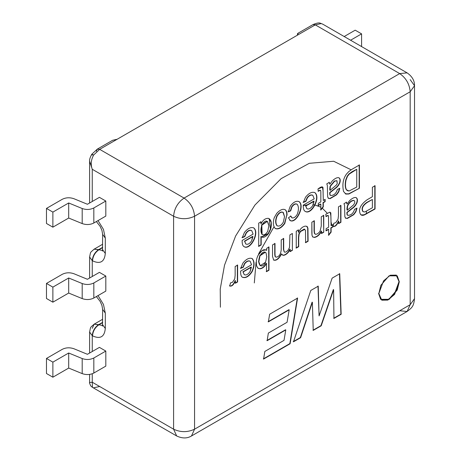 <?xml version="1.0" encoding="UTF-8"?>
<svg xmlns="http://www.w3.org/2000/svg" width="461" height="461" viewBox="0 0 461 461"><rect width="100%" height="100%" fill="white"/><g stroke="black" fill="none" stroke-linecap="round" stroke-linejoin="round"><path stroke-width="0.69" d="M366.437 213.95L366.432 211.213M350.861 169.677L333.666 161.252L309.308 163.298L281.112 178.649L254.916 205.07L235.594 236.044L224.519 265.179L220.231 289.087L220.404 307.199M254.311 282.945L256.045 262.274L254.311 282.945M258.627 253.85L273.822 227.043L258.627 253.85M303.246 205.675L307.308 204.857M313.169 204.77L314.834 205.018M315.134 205.076L320.585 207.081M322.297 208.165L327.039 212.976L322.297 208.165M331.718 225.124L331.113 222.196M92.258 155.115L91.774 154.274L93.681 154.982C91.019 159.8 90.546 164.571 92.258 169.285L173.595 216.244C180.585 219.511 187.575 219.511 194.565 216.244L410.181 91.756L194.565 216.244L194.565 429.185L410.181 304.698L410.181 91.756L414.525 85.706L410.181 91.756C409.518 84.069 406.02 78.013 399.693 73.593L407.109 72.861L399.693 73.593C406.02 78.013 409.518 84.069 410.181 91.756L410.181 304.698L407.109 311.486L399.693 310.754M258.719 246.393L258.719 223.136L260.995 221.822L260.995 223.942C262.845 220.11 265.282 218.243 268.308 218.347C271.333 219.505 272.117 223.136 270.665 229.232L268.469 233.652C265.507 237.115 263.081 238.107 261.185 236.62L261.185 244.97L258.719 246.393L261.185 244.97L261.185 236.62L261.681 237.012L268.469 233.652L270.665 229.232L271.299 222.657L269.282 218.698L268.308 218.347C265.282 218.243 262.845 220.11 260.995 223.942L260.995 221.822L258.719 223.136L258.719 246.393M285.169 209.755C282.835 208.603 280.006 209.824 276.692 213.414L274.226 217.742C272.779 222.496 273.131 226.097 275.286 228.541C278.311 229.687 281.487 227.988 284.806 223.447L286.811 215.051C286.811 212.204 286.177 210.389 284.91 209.605C286.177 210.389 286.811 212.204 286.811 215.051L284.806 223.447C281.487 227.988 278.311 229.687 275.286 228.541C273.131 226.097 272.779 222.496 274.226 217.742L276.692 213.414C280.006 209.824 282.835 208.603 285.169 209.755C286.431 210.533 287.065 212.348 287.07 215.201C287.065 212.348 286.431 210.533 285.169 209.755L284.835 209.565M318.297 203.399L320.839 201.93L320.839 192.064L320.839 201.93L318.297 203.399L318.297 205.612L318.297 203.399M320.262 190.278L320.706 190.583L320.262 190.278L318.297 191.309L317.975 188.975C320.891 186.757 322.567 186.302 322.994 187.604L323.294 200.518L325.138 199.452L325.138 201.659L323.294 202.731L323.294 206.903L320.839 210.02L320.839 204.142L318.297 205.612L320.839 204.142L320.839 210.02L323.294 206.903L323.294 202.731L325.138 201.659L325.138 199.452L323.294 200.518L322.994 187.604L322.521 187.085L317.975 188.975L318.297 191.309L320.262 190.278L320.706 190.583L320.839 192.064M326.774 183.847L329.304 182.389L329.811 184.227L332.439 180.764C335.135 178.263 337.302 177.278 338.933 177.802C340.322 178.614 340.593 180.36 339.751 183.052L338.449 185.443L336.657 187.42L329.972 192.686C329.909 194.519 330.139 195.458 330.67 195.499C333.966 195.458 336.202 193.43 337.377 189.413L339.803 188.388L338.72 191.903L336.524 194.87L330.145 198.628L336.524 194.87L338.72 191.903L339.803 188.388L337.377 189.413C336.202 193.43 333.966 195.458 330.67 195.499L330.416 195.349C329.886 195.314 329.65 194.375 329.719 192.537L336.657 187.42L338.449 185.443L339.751 183.052C340.593 180.36 340.322 178.614 338.933 177.802C337.302 177.278 335.135 178.263 332.439 180.764L329.811 184.227L329.304 182.389L326.774 183.847L327.373 185.541L326.774 183.847M330.145 198.628L328.434 198.351L327.656 196.853L327.373 185.541L327.656 196.853L328.595 198.466M359.419 164.998L359.419 188.255L348.879 194L345.911 194.064L343.526 191.465C342.108 184.538 343.093 178.73 346.488 174.028L348.896 171.475L352.135 169.204L359.419 164.998L352.135 169.204L348.896 171.475L346.488 174.028C343.093 178.73 342.108 184.538 343.526 191.465L345.911 194.064L348.879 194L359.419 188.255L348.625 193.851L345.306 193.753L348.625 193.851L359.419 188.255L359.419 164.998M230.569 282.841L232.379 282.397L234.735 278.905L235.15 275.338L235.15 266.51L237.617 265.087L237.617 281.959L235.404 283.233L235.404 280.668C233.71 284.881 231.802 286.656 229.687 285.993L230.569 282.841L229.687 285.993C231.802 286.656 233.71 284.881 235.404 280.668L235.404 283.233L237.617 281.959L237.617 265.087L235.15 266.51L235.15 275.338L234.735 278.905L232.379 282.397L230.569 282.841M242.446 277.251C245.719 278.438 248.963 276.542 252.184 271.569C254.714 265.83 254.714 261.496 252.196 258.569C249.315 257.52 246.22 259.024 242.918 263.081L240.665 268.383L243.224 267.276L244.497 263.606C246.41 261.22 248.22 260.396 249.92 261.139L249.92 261.139C248.22 260.396 246.41 261.22 244.497 263.606L242.97 267.132L243.224 267.276L244.751 263.75C246.67 261.37 248.473 260.546 250.173 261.283L251.556 264.77L240.602 271.097L251.556 264.77L250.173 261.283C248.473 260.546 246.67 261.37 244.751 263.75L243.224 267.276L240.665 268.383L242.918 263.081C246.22 259.024 249.315 257.52 252.196 258.569C254.714 261.496 254.714 265.83 252.184 271.569C248.963 276.542 245.719 278.438 242.446 277.251C241.126 276.496 240.509 274.445 240.602 271.097C240.509 274.445 241.126 276.496 242.446 277.251L242.619 277.355M378.573 293.415L380.619 299.322L388.807 299.322L396.99 289.871L399.036 281.602L396.166 275.05L399.295 281.746L397.244 290.015L389.061 299.466L380.878 299.466L378.833 293.559L380.878 285.29L389.061 275.839L397.244 275.839L399.295 281.746L396.299 275.125L390.3 275.211L383.54 280.893L378.833 293.559L381.829 300.186L387.828 300.094L394.581 294.412L399.295 281.746L399.036 281.602L394.409 294.158L387.724 299.875L381.702 300.111M300.612 337.688L293.473 341.808L310.777 290.47L318.228 286.166L319.087 315.912L332.133 278.139L339.728 273.753L341.157 314.275L333.943 318.442L333.608 289.687L321.208 325.794L313.232 330.399L312.374 302.278L300.612 337.688L312.374 302.278L313.232 330.399L321.208 325.794L333.608 289.687L333.943 318.442L341.157 314.275L339.728 273.753L332.133 278.139L319.087 315.912L318.228 286.166L310.777 290.47L293.473 341.808L300.612 337.688M268.354 321.864L269.662 314.206L297.587 298.083L290.113 343.75L263.588 359.061L264.827 351.443L284.016 340.368L285.78 329.92L267.138 340.685L268.354 333.078L287.065 322.279L289.185 309.838L268.354 321.864L289.185 309.838L287.065 322.279L268.354 333.078L267.138 340.685L285.78 329.92L284.016 340.368L264.827 351.443L263.588 359.061L290.113 343.75L297.587 298.083L269.662 314.206L268.354 321.864M372.384 196.714L372.384 187.281L375.064 185.737L375.064 208.989L364.392 214.935C362.432 215.713 361.067 215.391 360.289 213.962C358.197 209.323 360.508 204.569 367.215 199.699L372.384 196.714L367.215 199.699C360.508 204.569 358.197 209.323 360.289 213.962L361.291 215.039L364.392 214.935L375.064 208.989L375.064 185.737L372.384 187.281L372.384 196.714M343.969 203.687L346.499 202.223L347.006 204.067L349.634 200.604C352.331 198.103 354.497 197.118 356.128 197.642C357.517 198.478 357.794 200.23 356.941 202.892L355.644 205.295L353.852 207.26L347.168 212.521C347.11 214.388 347.34 215.327 347.865 215.339C351.161 215.299 353.397 213.27 354.572 209.254L356.998 208.228L355.915 211.743L353.714 214.711L347.34 218.468L353.714 214.711L355.915 211.743L356.998 208.228L354.572 209.254C353.397 213.27 351.161 215.299 347.865 215.339L347.606 215.189C347.081 215.178 346.851 214.238 346.914 212.377L353.852 207.26L355.644 205.295L356.941 202.892C357.794 200.23 357.517 198.478 356.128 197.642C354.497 197.118 352.331 198.103 349.634 200.604L347.006 204.067L346.499 202.223L343.969 203.687L344.569 205.381L343.969 203.687M347.34 218.468L345.612 218.197L344.851 216.693L344.569 205.381L344.851 216.693L345.762 218.295M333.885 223.193L335.694 222.749L338.046 219.257L338.466 215.696L338.466 206.862L340.927 205.439L340.927 222.311L338.72 223.585L338.72 221.021C336.985 225.262 335.078 227.037 332.998 226.345L333.885 223.193L332.998 226.345C335.078 227.037 336.985 225.262 338.72 221.021L338.72 223.585L340.927 222.311L340.927 205.439L338.466 206.862L338.466 215.696L338.046 219.257L335.694 222.749L333.885 223.193M328.647 227.192L328.514 215.84L328.647 227.192L326.117 228.65L328.647 227.192M328.088 215.529L326.117 216.561L325.794 214.227L329.759 212.169L330.819 212.855L331.113 225.769L332.957 224.703L332.957 226.91L331.113 227.976L331.113 232.154L328.647 235.294L328.647 229.399L326.117 230.863L326.117 228.65L326.117 230.863L328.647 229.399L328.647 235.294L331.113 232.154L331.113 227.976L332.957 226.91L332.957 224.703L331.113 225.769L330.819 212.855L329.759 212.169L325.794 214.227L326.117 216.561L328.088 215.529L328.514 215.84L328.088 215.529M312.765 236.96L314.425 237.444C317.404 236.891 319.773 234.782 321.524 231.117L321.524 233.514L323.731 232.24L323.478 215.224L323.731 232.24L323.731 215.368L321.271 216.791L321.271 226.005L320.118 231.076C318.684 233.191 317.185 234.269 315.629 234.303L314.615 233.514L314.321 231.07L314.321 220.802L314.321 231.07L314.615 233.514L315.629 234.303C317.185 234.269 318.684 233.191 320.118 231.076L321.271 226.005L321.271 216.791L323.731 215.368L323.731 232.24L321.524 233.514L321.524 231.117C319.773 234.782 317.404 236.891 314.425 237.444L312.765 236.96L311.988 235.294L311.855 232.603L311.855 222.225L314.321 220.802L311.855 222.225L311.988 235.294L312.835 237.069M304.49 229.215L305.482 230.408L305.626 242.693L308.092 241.27L307.689 228.091L306.755 226.265L307.689 228.091L307.839 241.12L307.942 228.241L307.182 226.564L305.51 226.092C302.641 226.507 300.295 228.627 298.463 232.448L298.209 229.809L298.463 232.448L298.463 229.958L296.256 231.232L296.256 248.104L296.256 231.232L298.463 229.958L298.463 232.448C300.295 228.627 302.641 226.507 305.51 226.092L307.182 226.564L307.942 228.241L308.092 241.27L305.626 242.693L305.482 230.408L304.49 229.215L300.514 231.526L299.12 234.125L298.716 237.651L298.716 246.681L296.256 248.104L298.716 246.681L298.716 237.651L299.12 234.125L300.514 231.526L304.825 229.348L304.237 229.065L300.255 231.382L298.866 233.975L298.463 237.501L298.716 246.681L295.997 247.955L298.463 246.531L298.463 237.501L298.866 233.975L300.255 231.382L304.565 229.198M276.116 257.18L275.246 256.46L275.004 254.144L275.004 243.5L272.537 244.924L272.537 256.506L273.719 260.096C276.306 260.909 278.934 258.875 281.602 253.994L283.077 255.308C284.65 255.423 286.408 254.42 288.338 252.3L290.159 249.257L289.906 249.107L290.159 251.62L292.372 250.346L292.372 233.473L289.906 234.897L289.508 247.407L288.217 250.023C286.529 251.931 285.221 252.576 284.299 251.96L283.682 249.459L283.682 238.493L283.682 249.459L284.299 251.96C285.221 252.576 286.529 251.931 288.217 250.023L289.508 247.407L289.906 234.897L292.372 233.473L292.372 250.346L290.159 251.62L290.159 249.257L288.338 252.3C286.408 254.42 284.65 255.423 283.077 255.308L281.602 253.994C278.934 258.875 276.306 260.909 273.719 260.096L272.537 256.506L272.537 244.924L275.004 243.5L275.004 254.144L275.246 256.46L276.116 257.18C279.026 256.817 280.732 254.328 281.227 249.712L281.227 239.91L283.682 238.493L281.227 239.91L281.227 249.712C280.732 254.328 279.026 256.817 276.116 257.18L275.597 256.961M257.958 268.204L259.935 268.821C262.522 268.544 264.706 266.74 266.498 263.398L266.245 263.248L266.498 263.398C264.706 266.74 262.522 268.544 259.935 268.821L257.958 268.204L256.737 266.17C255.872 262.378 256.345 258.73 258.154 255.221C261.237 250.254 264.078 248.652 266.689 250.409L266.689 248.306L268.965 246.992L268.965 270.244L266.498 271.667L266.498 263.398L266.498 271.667L268.965 270.244L268.965 246.992L266.689 248.306L266.689 250.409L266.037 249.874L262.079 250.623L258.154 255.221C256.345 258.73 255.872 262.378 256.737 266.17L258.085 268.331M305.107 211.311C311.244 215.731 321.173 197.389 314.869 192.623C311.976 191.58 308.876 193.084 305.574 197.135L303.326 202.442L305.885 201.336L305.626 201.186L307.164 197.654C309.037 195.291 310.841 194.473 312.575 195.199L312.575 195.199C310.841 194.473 309.037 195.291 307.164 197.654L305.626 201.186L305.885 201.336L307.424 197.804C309.291 195.441 311.094 194.623 312.835 195.343L314.212 198.829L303.257 205.157L314.212 198.829L312.835 195.343C311.094 194.623 309.291 195.441 307.424 197.804L305.885 201.336L303.326 202.442L305.574 197.135C308.876 193.084 311.976 191.58 314.869 192.623C321.173 197.389 311.244 215.731 305.107 211.311C303.782 210.562 303.165 208.51 303.257 205.157C303.165 208.51 303.782 210.562 305.107 211.311L305.251 211.403M299.149 201.682C296.411 200.483 293.461 201.981 290.297 206.176L288.258 211.881L290.684 210.867L291.657 206.822C293.582 204.183 295.374 203.318 297.045 204.229C295.374 203.318 293.582 204.183 291.657 206.822L290.43 210.723L290.684 210.867L291.917 206.972C293.836 204.332 295.634 203.468 297.299 204.373C298.814 206.735 298.803 210.026 297.259 214.25C295.68 216.941 293.957 218.162 292.09 217.915L290.856 216.071L288.477 217.817L290.856 216.071L292.09 217.915C293.957 218.162 295.68 216.941 297.259 214.25C298.803 210.026 298.814 206.735 297.299 204.373C295.634 203.468 293.836 204.332 291.917 206.972L290.684 210.867L288.258 211.881L290.297 206.176C293.461 201.981 296.411 200.483 299.149 201.682C305.038 205.767 296.458 223.654 290.418 220.675L288.477 217.817L290.418 220.675C296.458 223.654 305.038 205.767 299.149 201.682L298.728 201.434M244.002 246.589C250.208 250.98 260.044 232.644 253.763 227.901C250.87 226.858 247.77 228.362 244.468 232.413L242.221 237.72L244.779 236.614L244.52 236.464L246.065 232.932C247.932 230.569 249.735 229.751 251.476 230.477L251.476 230.477C249.735 229.751 247.932 230.569 246.065 232.932L244.52 236.464L244.779 236.614L246.318 233.082C248.191 230.719 249.995 229.901 251.729 230.621L253.106 234.107L242.152 240.435L253.106 234.107L251.729 230.621C249.995 229.901 248.191 230.719 246.318 233.082L244.779 236.614L242.221 237.72L244.468 232.413C247.77 228.362 250.87 226.858 253.763 227.901C260.044 232.644 250.208 250.98 244.002 246.589C242.67 245.846 242.06 243.794 242.152 240.435C242.06 243.794 242.67 245.846 244.002 246.589L244.128 246.664M99.674 386.508L93.681 387.793M92.436 387.344L176.667 435.973C182.228 438.578 187.166 438.578 191.494 435.973L407.109 311.486L410.181 304.698L414.525 298.647L410.181 304.698L194.565 429.185L191.494 435.973L194.565 429.185L194.565 216.244C193.897 208.556 190.405 202.5 184.077 198.08C177.756 202.5 174.258 208.556 173.595 216.244L173.595 429.185L92.258 382.227L92.442 387.326L92.258 382.227L89.607 382.544L92.258 382.227L92.258 373.773L92.258 382.227L173.595 429.185L176.667 435.973L173.595 429.185C180.585 432.453 187.575 432.453 194.565 429.185C187.575 432.453 180.585 432.453 173.595 429.185L173.595 216.244C174.258 208.556 177.756 202.5 184.077 198.08L99.674 149.347L97.323 149.116L99.674 149.347L93.681 154.982L99.674 149.347L117.18 139.245L112.605 140.288L97.323 149.116L96.349 151.266M98.908 324.78L102.607 325.552L98.908 324.78C95.052 327.477 92.92 331.171 92.511 335.856C100.227 339.371 104.486 336.91 105.304 328.474L102.653 324.78L105.304 328.474L105.304 313.117L103.46 304.416L98.037 295.605L103.46 304.416L105.304 313.117L102.653 309.423L105.304 313.117L105.304 328.474C104.486 336.91 100.227 339.371 92.511 335.856C92.92 331.171 95.052 327.477 98.908 324.78L102.653 322.325L98.654 324.636C94.793 327.327 92.667 331.021 92.258 335.706L92.511 335.856L92.258 335.706C92.667 331.021 94.793 327.327 98.654 324.636L94.13 324.187L98.908 324.78L102.653 322.619L98.908 324.78M92.258 328.324L94.13 324.187L102.653 319.266M94.13 324.187C89.711 328.249 90.921 326.146 89.607 332.018L92.258 335.706L89.607 332.018L89.607 353.04M92.258 351.507L92.258 335.706L92.258 351.507M93.825 357.99C90.183 359.782 86.305 359.972 82.191 358.549L82.191 373.612C86.305 375.035 90.183 374.845 93.825 373.047L93.825 357.99L93.825 373.047L105.811 366.126L105.811 351.069L93.825 357.99L105.811 351.069L99.42 347.375L87.434 354.296L99.42 347.375L105.811 351.069L105.811 366.126L93.825 373.047C90.183 374.845 86.305 375.035 82.191 373.612L82.191 358.549L68.689 353.005L68.689 368.068L82.191 373.612L68.689 368.068L68.689 353.005L52.871 362.144L52.871 377.202L68.689 368.068L52.871 377.202L52.871 362.144L46.475 358.451L46.475 373.514L52.871 377.202L46.475 373.514L46.475 358.451L62.298 349.317C65.94 347.519 69.818 347.329 73.933 348.752L87.434 354.296L73.933 348.752C69.818 347.329 65.94 347.519 62.298 349.317L46.475 358.451L52.871 362.144L68.689 353.005L82.191 358.549C86.305 359.972 90.183 359.782 93.825 357.99M105.811 291.11L93.825 298.031C90.183 299.829 86.305 300.019 82.191 298.595L68.689 293.052L52.871 302.185L46.475 298.498L52.871 302.185L68.689 293.052L68.689 277.989L52.871 287.122L52.871 302.185L52.871 287.122L46.475 283.434L46.475 298.498L46.475 283.434L52.871 287.122L68.689 277.989L68.689 293.052L82.191 298.595C86.305 300.019 90.183 299.829 93.825 298.031L93.825 282.968C90.183 284.765 86.305 284.956 82.191 283.532L82.191 298.595L82.191 283.532L68.689 277.989L82.191 283.532C86.305 284.956 90.183 284.765 93.825 282.968L93.825 298.031L105.811 291.11L105.811 276.047L93.825 282.968L105.811 276.047L99.42 272.359L87.434 279.28L99.42 272.359L105.811 276.047L105.811 291.11M89.843 163.862L89.613 161.131L92.258 169.285C90.546 164.571 91.019 159.8 93.681 154.982L91.774 154.274L97.323 149.116M410.181 79.649L414.525 85.706C414.618 80.652 412.146 76.376 407.109 72.861L322.879 24.231L320.424 23.24C319.047 22.566 316.551 23.027 312.938 24.629L297.656 33.457L297.789 34.967L315.289 24.865L321.282 23.574L315.289 24.865L312.938 24.629L315.289 24.865L399.693 73.593L184.077 198.08C190.405 202.5 193.897 208.556 194.565 216.244C187.575 219.511 180.585 219.511 173.595 216.244L92.258 169.285L92.258 201.474L92.258 169.285M98.908 249.764L102.607 250.536L98.908 249.764C95.052 252.461 92.92 256.155 92.511 260.84C100.227 264.355 104.486 261.894 105.304 253.458L102.653 249.764L105.304 253.458L105.304 238.101L103.46 229.399L98.037 220.583L103.46 229.399L105.304 238.101L102.653 234.407L105.304 238.101L105.304 253.458C104.486 261.894 100.227 264.355 92.511 260.84C92.92 256.155 95.052 252.461 98.908 249.764L98.654 249.614C94.793 252.311 92.667 256.005 92.258 260.69L92.511 260.84L92.258 260.69C92.667 256.005 94.793 252.311 98.654 249.614L102.653 247.309L98.654 249.614L94.13 249.171L98.908 249.764L102.653 247.603L98.908 249.764M112.536 140.334L117.18 139.245L297.789 34.967L297.426 33.883L298.365 33.342M102.653 244.249L94.13 249.171C89.711 253.233 90.921 251.13 89.607 257.002L92.258 260.69L89.607 257.002L89.607 278.023M92.258 276.491L92.258 260.69L92.258 276.491M82.191 223.579C86.305 225.003 90.183 224.812 93.825 223.015L93.825 207.951C90.183 209.749 86.305 209.939 82.191 208.516L82.191 223.579L82.191 208.516L68.689 202.973L68.689 218.036L82.191 223.579L68.689 218.036L68.689 202.973L52.871 212.106L52.871 227.169L68.689 218.036L52.871 227.169L52.871 212.106L46.475 208.418L46.475 223.481L52.871 227.169L46.475 223.481L46.475 208.418L52.871 212.106L68.689 202.973L82.191 208.516C86.305 209.939 90.183 209.749 93.825 207.951L93.825 223.015L105.811 216.094L105.811 201.031L93.825 207.951L105.811 201.031L99.42 197.343L87.434 204.263L99.42 197.343L105.811 201.031L105.811 216.094L93.825 223.015C90.183 224.812 86.305 225.003 82.191 223.579M62.298 199.279C65.94 197.487 69.818 197.296 73.933 198.72L87.434 204.263L73.933 198.72C69.818 197.296 65.94 197.487 62.298 199.279L46.475 208.418L62.298 199.279M62.298 274.295C65.94 272.503 69.818 272.313 73.933 273.736L87.434 279.28L73.933 273.736C69.818 272.313 65.94 272.503 62.298 274.295L46.475 283.434L62.298 274.295M322.873 24.226L321.968 23.834M361.585 46.578L361.585 33.872L350.585 40.222L361.585 33.872L361.585 46.578M355.189 30.178L361.585 33.872L355.189 30.178L344.188 36.534L355.189 30.178M297.789 34.967L99.674 149.347L184.077 198.08L399.693 73.593L315.289 24.865L297.789 34.967M317.975 286.016L319.087 315.912L317.975 286.016M339.475 273.604L341.157 314.275L333.689 318.292L340.904 314.131L339.475 273.604M333.355 289.537L333.608 289.687L333.355 289.537L320.948 325.65L321.208 325.794L312.973 330.255L320.948 325.65L333.355 289.537M312.12 302.128L300.359 337.538L293.213 341.664L300.359 337.538L312.12 302.128M297.333 297.939L290.113 343.75L263.335 358.912L289.86 343.601L297.333 297.939M285.526 329.771L266.884 340.535L285.526 329.771M288.926 309.688L268.095 321.715L288.926 309.688M374.805 185.587L375.064 208.989L364.132 214.786L361.165 214.959L364.132 214.786L374.805 208.845L374.805 185.587M372.384 207.784L364.749 211.991L363.061 211.587C361.389 208.608 362.755 205.577 367.175 202.488L372.384 199.48L366.916 202.339C362.502 205.427 361.13 208.458 362.807 211.443L363.285 211.783L362.807 211.443C361.13 208.458 362.502 205.427 366.916 202.339L372.384 199.48L372.384 207.784L372.384 199.48L367.175 202.488C362.755 205.577 361.389 208.608 363.061 211.587L364.749 211.991L372.384 207.784M346.24 202.079L347.006 204.067L346.24 202.079M347.865 215.339C347.34 215.327 347.11 214.388 347.168 212.521L353.593 207.11L355.391 205.145L356.687 202.742C357.534 200.08 357.263 198.334 355.869 197.492C357.263 198.334 357.534 200.08 356.687 202.742L355.391 205.145L353.593 207.11L346.914 212.377C346.851 214.238 347.081 215.178 347.606 215.189M356.739 208.078L355.656 211.593L353.46 214.567L347.087 218.324L345.358 218.053M354.025 200.506C351.478 200.587 349.329 202.477 347.571 206.171L347.219 210.251L353.46 204.995C355.005 202.921 355.195 201.428 354.025 200.506C355.195 201.428 355.005 202.921 353.46 204.995L347.219 210.251L347.571 206.171C349.329 202.477 351.478 200.587 354.025 200.506L353.766 200.362C351.224 200.443 349.069 202.327 347.312 206.021L346.914 209.081L347.219 210.251L346.914 209.081L347.312 206.021C349.069 202.327 351.224 200.443 353.766 200.362L354.157 200.575L353.766 200.362M347.087 218.324L353.46 214.567L355.656 211.593M340.673 205.295L340.927 222.311L338.46 223.441L340.673 222.162L340.673 205.295M338.46 220.871L338.72 221.021L338.46 220.871C336.726 225.112 334.819 226.887 332.744 226.201C334.819 226.887 336.726 225.112 338.46 220.871M328.261 215.69L327.829 215.385L325.864 216.411L327.829 215.385L328.261 215.69M330.209 212.273L330.854 215.909L331.113 225.769L330.854 215.909L330.209 212.273M332.704 224.553L332.957 226.91L330.854 227.832L331.113 232.154L330.854 232.004L328.393 235.145L330.854 232.004L330.854 227.832L332.704 226.766L332.704 224.553M328.393 229.255L325.864 230.713L328.393 229.255M323.478 232.09L321.265 233.364L323.478 232.09M321.265 230.973C319.513 234.632 317.151 236.741 314.172 237.294L312.512 236.816L314.172 237.294C317.151 236.741 319.513 234.632 321.265 230.973M315.629 234.303L315.03 234.067M314.062 220.658L314.062 230.921L314.356 233.364L315.376 234.153L314.356 233.364L314.062 230.921L314.062 220.658M307.182 226.564L306.888 226.334M307.839 241.12L305.372 242.544L307.839 241.12M292.113 250.196L289.906 251.476L292.113 250.196M289.906 249.107L288.085 252.155C286.148 254.27 284.397 255.273 282.824 255.164L282.334 255.014L282.824 255.164C284.397 255.273 286.148 254.27 288.085 252.155L289.906 249.107M281.348 253.85C278.68 258.73 276.053 260.765 273.459 259.946C276.053 260.765 278.68 258.73 281.348 253.85M274.744 243.356L274.744 253.994L274.987 256.316L275.857 257.031L274.987 256.316L274.744 253.994L274.744 243.356M284.218 251.948L283.423 249.309L283.423 238.343L283.423 249.309L284.299 251.96M268.705 246.842L268.965 270.244L266.245 271.523L268.705 270.1L268.705 246.842M265.213 252.167L259.762 255.596L258.575 261.583L260.119 265.628L258.581 261.75L259.762 255.596L265.213 252.167M266.752 256.835L265.559 262.223L260.246 265.709L258.828 261.733L260.016 255.74L265.34 252.236L266.032 252.859L266.752 256.835L266.032 252.859C264.251 251.153 262.251 252.115 260.016 255.74C256.178 264.562 262.107 269.962 265.559 262.223L266.752 256.835M266.245 263.248C264.453 266.591 262.263 268.4 259.681 268.677L258.218 268.4L259.681 268.677C262.263 268.4 264.453 266.591 266.245 263.248M265.905 249.804L266.429 250.26L265.905 249.804M243.183 271.938L251.153 267.046L242.93 271.794L244.272 274.675L242.93 271.794L251.153 267.046L250.11 271.466C248.018 274.531 246.024 275.569 244.134 274.577L243.183 271.938L244.134 274.577C246.024 275.569 248.018 274.531 250.11 271.466L251.406 267.19L243.183 271.938M242.97 267.132L240.412 268.233L242.97 267.132M251.942 258.425C254.46 261.347 254.455 265.68 251.931 271.42C248.704 276.398 245.459 278.288 242.192 277.101C245.459 278.288 248.704 276.398 251.931 271.42C254.455 265.68 254.46 261.347 251.942 258.425M237.357 264.942L237.617 281.959L235.15 283.089L237.357 281.809L237.357 264.942M235.15 280.519L235.404 280.668L235.15 280.519C233.45 284.731 231.549 286.506 229.428 285.849C231.549 286.506 233.45 284.731 235.15 280.519M345.18 193.683L345.911 194.064M347.479 190.704L346.269 189.69C345.076 187.518 344.909 184.256 345.762 179.917L347.248 176.125L349.052 173.872L352.175 171.642L356.745 169.296L356.745 187.051L349.058 191.01L347.479 190.704L346.522 189.84C345.329 187.662 345.162 184.406 346.015 180.067L347.502 176.269L349.311 174.022L356.745 169.296L352.175 171.642L349.052 173.872L347.248 176.125L345.762 179.917C344.909 184.256 345.076 187.518 346.269 189.69L347.352 190.624M359.165 164.854L359.165 188.105L359.165 164.854M356.745 187.051L356.745 169.296L349.311 174.022L347.502 176.269L346.015 180.067C345.162 184.406 345.329 187.662 346.522 189.84L349.058 191.01L356.745 187.051M329.05 182.239L329.811 184.227L329.05 182.239M330.67 195.499C330.139 195.458 329.909 194.519 329.972 192.686L336.397 187.27L338.195 185.293L339.492 182.902C340.339 180.216 340.068 178.465 338.674 177.652C340.068 178.465 340.339 180.216 339.492 182.902L338.195 185.293L336.397 187.27L329.719 192.537C329.65 194.375 329.886 195.314 330.416 195.349M339.55 188.238L338.46 191.759L336.265 194.726L329.892 198.484L328.18 198.207M330.03 190.399L330.376 186.33L334.605 181.213L336.83 180.672L334.352 181.064L330.122 186.181L329.719 189.24L330.03 190.399L329.719 189.24L330.122 186.181L334.352 181.064L336.962 180.735L337.245 183.68L336.265 185.155L330.03 190.399L336.265 185.155L337.245 183.68L336.83 180.672L334.605 181.213L330.376 186.33L330.03 190.399M329.892 198.484L336.265 194.726L338.46 191.759M320.453 190.433L320.009 190.134L318.038 191.159L320.009 190.134L320.453 190.433M322.389 187.022L323.034 190.658L323.294 200.518L323.034 190.658L322.389 187.022M324.884 199.302L325.138 201.659L323.034 202.581L323.294 206.903L323.034 206.753L320.585 209.87L323.034 206.753L323.034 202.581L324.884 201.515L324.884 199.302M320.585 203.993L318.038 205.462L320.585 203.993M305.845 205.998L313.808 201.105L305.585 205.848L306.928 208.735L305.585 205.848L313.808 201.105L312.765 205.525C310.674 208.591 308.68 209.628 306.796 208.637L305.845 205.998L306.796 208.637C308.68 209.628 310.674 208.591 312.765 205.525L314.062 201.25L305.845 205.998M305.626 201.186L303.067 202.293L305.626 201.186M314.615 192.473C320.919 197.239 310.991 215.587 304.848 211.161C310.991 215.587 320.919 197.239 314.615 192.473M296.93 204.142L297.299 204.373M292.09 217.915L291.778 217.742M290.603 215.927L291.836 217.765L290.603 215.927M290.43 210.723L288.004 211.732L290.43 210.723M289.762 220.341L290.418 220.675M298.855 201.509L298.889 201.538C304.784 205.618 296.198 223.504 290.159 220.525L289.888 220.41L290.159 220.525C296.198 223.504 304.784 205.618 298.889 201.538L298.855 201.509M282.973 212.314L284.523 216.67L283.308 222.214C281.279 225.51 279.228 226.691 277.147 225.752C275.499 223.372 275.499 220.145 277.147 216.071C279.205 212.74 281.256 211.553 283.308 212.515C281.256 211.553 279.205 212.74 277.147 216.071C275.499 220.145 275.499 223.372 277.147 225.752C279.228 226.691 281.279 225.51 283.308 222.214L284.523 216.67L283.308 212.515M283.048 212.365C281.003 211.403 278.951 212.59 276.888 215.927C275.246 219.995 275.246 223.222 276.888 225.602L277.234 225.815L276.888 225.602C275.246 223.222 275.246 219.995 276.888 215.927C278.951 212.59 281.003 211.403 283.048 212.365M286.811 215.051L284.546 223.303C281.227 227.838 278.052 229.538 275.027 228.397C278.052 229.538 281.227 227.838 284.546 223.303L286.811 215.051M260.742 221.678L260.995 223.942L260.742 221.678M269.149 218.629L270.405 229.082L268.21 233.508L261.554 236.937L268.21 233.508L270.405 229.082L269.149 218.629M260.926 236.476L261.185 244.97L258.465 246.249L260.926 244.826L260.926 236.476M267.271 221.286L261.577 225.037L261.836 234.292L262.257 234.563L261.836 234.292L261.629 224.916L267.271 221.286M268.855 225.7L267.743 231.243C265.864 234.413 263.98 235.479 262.096 234.442L261.836 225.181L267.403 221.355L268.855 225.7C267.76 219.891 265.501 219.557 262.067 224.697C260.54 228.915 260.551 232.16 262.096 234.442C263.98 235.479 265.864 234.413 267.743 231.243L268.855 225.7M244.751 241.27L252.703 236.384L244.497 241.12L245.822 244.013L244.497 241.12L252.703 236.384L251.66 240.803C249.568 243.869 247.58 244.906 245.69 243.915L244.751 241.27L245.69 243.915C247.58 244.906 249.568 243.869 251.66 240.803L252.962 236.528L244.751 241.27M244.52 236.464L241.967 237.571L244.52 236.464M253.51 227.751C259.791 232.5 249.954 250.83 243.748 246.439C249.954 250.83 259.791 232.5 253.51 227.751M92.413 387.332L90.829 385.99C89.653 383.598 89.25 382.446 89.607 382.544L89.607 374.424M96.355 296.573L100.123 301.344L101.939 305.407L102.653 309.423L102.48 326.146M91.774 154.274C90.033 157.431 89.313 159.863 89.607 161.581M96.355 221.557L100.123 226.328L101.939 230.391L102.653 234.407L102.48 251.13M89.607 203.007L89.607 161.702M407.109 311.486C412.837 307.147 413.626 305.799 414.525 298.647L414.525 85.706M297.426 33.883L297.426 35.18"/></g></svg>
